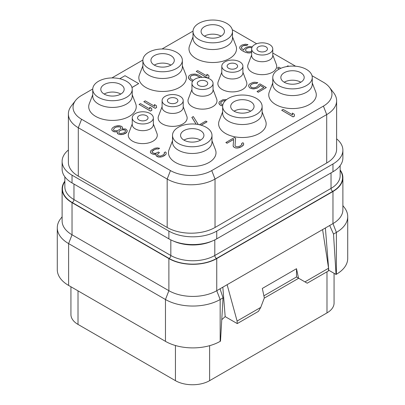 <?xml version="1.0" encoding="UTF-8"?>
<svg xmlns="http://www.w3.org/2000/svg" width="405" height="405" viewBox="0 0 405 405"><rect width="100%" height="100%" fill="white"/><g stroke="black" fill="none" stroke-linecap="round" stroke-linejoin="round"><path stroke-width="0.61" d="M336.616 138.849A33.843 19.536 180 0 1 342.883 150.174A33.843 19.536 180 0 1 332.971 163.99L216.746 231.093A33.843 19.536 180 0 1 168.885 231.093L72.029 175.173A33.843 19.536 180 0 1 62.117 161.357A33.843 19.536 180 0 1 68.384 150.032M68.384 113.926L68.384 162.344A33.843 19.536 0 0 0 78.297 176.16L167.174 227.473A33.843 19.536 0 0 0 215.035 227.473L326.703 163.002A33.843 19.536 0 0 0 336.616 149.187L336.616 100.769A33.843 19.536 180 0 1 326.703 114.585L215.035 179.056A33.843 19.536 180 0 1 167.174 179.056L78.297 127.742A33.843 19.536 180 0 1 68.384 113.926A33.843 19.536 180 0 1 71.336 105.948L75.578 100.465A29.19 16.853 180 0 1 81.587 95.428L92.75 88.984M312.017 75.695L323.413 82.271A29.19 16.853 180 0 1 329.422 87.308A29.19 16.853 180 0 1 323.413 106.105L211.744 170.576A29.19 16.853 180 0 1 170.465 170.576L81.587 119.262A29.19 16.853 180 0 1 75.578 100.465M111.901 77.927L142.884 60.041M162.035 48.985L193.023 31.094M232.293 29.793A29.19 16.853 180 0 1 234.535 30.957L256.669 43.74M272.762 53.03L295.615 66.223M329.422 87.308L333.664 92.791A33.843 19.536 180 0 1 336.616 100.769M153.348 123.925L156.958 133.448A14.504 8.373 180 0 1 149.749 142.585A14.504 8.373 180 0 1 132.536 141.163A14.504 8.373 180 0 1 128.623 133.448L132.238 123.925M183.202 106.687L186.811 116.215A14.504 8.373 180 0 1 179.602 125.353A14.504 8.373 180 0 1 162.39 123.925A14.504 8.373 180 0 1 158.477 116.215L162.091 106.687M213.055 89.449L216.67 98.977A14.504 8.373 180 0 1 209.461 108.115A14.504 8.373 180 0 1 192.243 106.687A14.504 8.373 180 0 1 188.33 98.977L191.945 89.449M242.909 72.217L246.523 81.739A14.504 8.373 180 0 1 239.315 90.877A14.504 8.373 180 0 1 222.097 89.454A14.504 8.373 180 0 1 218.189 81.739L221.798 72.217M272.762 54.979L276.377 64.506A14.504 8.373 180 0 1 269.168 73.644A14.504 8.373 180 0 1 251.956 72.217A14.504 8.373 180 0 1 248.042 64.506L251.652 54.979M193.013 36.88L189.56 45.8A23.768 13.724 0 0 0 201.305 60.821A23.768 13.724 0 0 0 229.564 58.502A23.768 13.724 0 0 0 235.953 45.8L232.495 36.88M142.879 65.828L139.421 74.748A23.768 13.724 0 0 0 151.166 89.768A23.768 13.724 0 0 0 179.425 87.445A23.768 13.724 0 0 0 185.814 74.748L182.356 65.828M92.74 94.77L89.287 103.695A23.768 13.724 0 0 0 101.027 118.716A23.768 13.724 0 0 0 129.286 116.392A23.768 13.724 0 0 0 135.675 103.695L132.222 94.77M272.778 82.929L269.325 91.854A23.768 13.724 0 0 0 281.065 106.874A23.768 13.724 0 0 0 309.324 104.551A23.768 13.724 0 0 0 315.713 91.854L312.26 82.929M222.644 111.876L219.186 120.796A23.768 13.724 0 0 0 230.931 135.817A23.768 13.724 0 0 0 259.19 133.498A23.768 13.724 0 0 0 265.579 120.796L262.121 111.876M172.505 140.824L169.047 149.744A23.768 13.724 0 0 0 180.792 164.764A23.768 13.724 0 0 0 209.051 162.445A23.768 13.724 0 0 0 215.44 149.744L211.987 140.824M131.979 87.536L138.687 83.597L125.013 75.705L119.774 78.732M281.693 110.241L293.088 116.888L294.511 116.063L294.243 114.195L292.299 113.076L292.572 114.878L283.12 109.421L281.693 110.241L293.088 116.822L294.511 115.997M292.299 113.076L292.562 114.873M235.037 145.587L235.619 138.242L234.404 137.543L225.858 142.545L227.073 143.243L233.71 139.411M227.073 143.243L233.72 139.34L233.118 145.911L234.1 147.304L235.796 148.002L237.715 148.017L241.765 146.519L243.648 144.59L243.628 143.416L242.894 142.717L241.709 143.405L241.734 144.787L239.841 146.165L237.214 146.838L235.528 146.413L235.032 145.577L235.619 138.242M241.709 143.405L241.952 144.134M151.971 151.632L154.573 149.577L156.72 148.893L158.401 149.045L159.59 148.291L157.418 147.865L154.791 148.265L150.989 150.457L150.301 152.042L151.04 153.292L153.217 154.275L156.077 154.022M154.421 154.421L156.092 153.951L156.122 155.677L158.547 157.079L161.899 156.821L165.701 154.629L166.166 153.799L166.146 152.624L165.412 151.931L164.222 152.614L164.248 154.001L163.306 154.826L160.927 155.92L159.727 156.052L158.041 155.626L157.545 154.791L157.535 154.234L159.428 152.584L158.456 152.027L155.839 153.257L154.644 153.389L152.229 152.543L151.971 151.571L153.146 150.331L156.001 148.964L158.401 148.979L159.59 148.291M164.222 152.614L164.465 153.343M157.54 154.3L159.428 152.584M280.827 68.293L278.848 67.149L277.42 68.04L279.202 69.068M250.219 85.956L251.14 84.61L252.568 83.789L254.958 83.248L256.4 83.536L257.823 82.645L254.699 82.21L252.786 82.478L249.931 83.845L248.984 84.67L248.528 85.774L249.52 87.718L252.178 88.705L253.859 88.852L257.205 88.042L259.575 86.397L260.03 85.293L263.913 87.531L257.028 91.505L258.238 92.203L266.313 87.546L260.005 83.906L258.344 84.863L258.122 85.835L255.99 87.343L253.601 87.885L251.434 87.455L250.209 85.926L251.14 84.544L253.758 83.314L256.4 83.47L257.823 82.645M248.528 85.774L249.52 87.784L252.178 88.771L253.859 88.918L257.205 88.108L259.575 86.462L260.03 85.359L263.852 87.561M257.028 91.505L258.238 92.269L266.313 87.546M226.557 99.61L222.922 99.716L219.358 101.776L218.902 102.946L219.895 104.89L222.654 105.983M201.184 125.211L207.056 121.819L205.846 121.054L199.432 124.755M198.323 124.527L193.291 116.544L191.864 117.435L196.131 124.198M122.138 128.836L122.553 127.459L121.814 126.487L119.399 125.641L117.961 125.631L114.62 126.441L112.251 128.091L111.79 129.195L111.805 130.025L113.268 131.417L114.954 131.843L117.349 131.584L117.131 132.83L118.356 134.08L120.042 134.506L123.398 134.252L126.719 132.334L127.165 130.395L125.702 129.003L122.097 128.841L122.553 127.459M111.79 129.195L111.805 130.091L113.268 131.483L114.954 131.909L117.308 131.655M117.116 131.995L117.627 133.726L120.042 134.571L121.48 134.581L123.398 134.318L125.773 133.225L126.719 132.4L127.18 131.225M241.34 47.663L242.028 46.453L243.451 45.633L246.807 45.375L247.992 44.621L245.344 44.191L242.003 45.001L240.109 46.378L239.649 47.481L239.907 48.519L242.104 50.61L245.734 52.432L249.105 53.004L251.652 52.498M196.233 71.427L207.628 78.074L209.051 77.249L208.777 75.381L206.839 74.262L207.112 76.064L197.655 70.607L196.233 71.427L207.628 78.008L209.051 77.183M206.839 74.262L207.102 76.059M202.125 77.309L198.941 75.183L195.083 74.049L191.727 74.307L190.061 74.991L188.877 75.953L188.436 77.952L190.396 80.185L192.522 81.41M143.815 101.69L155.211 108.332L156.634 107.512L156.365 105.644L154.421 104.525L154.695 106.328L145.243 100.865L143.815 101.69L155.211 108.267L156.634 107.447M154.421 104.525L154.685 106.318M139.067 104.429L150.463 111.076L151.89 110.251L151.617 108.383L149.678 107.264L149.946 109.066L140.494 103.609L139.067 104.429L150.463 111.01L151.89 110.185M149.678 107.264L149.936 109.061M135.326 128.891A10.555 6.095 180 0 1 132.238 124.583L132.238 117.87A10.555 6.095 180 0 1 138.753 112.241A10.555 6.095 180 0 1 150.255 113.562A10.555 6.095 0 0 1 153.348 117.87L153.348 124.583A10.555 6.095 0 0 1 146.833 130.213A10.555 6.095 0 0 1 135.326 128.891M132.238 117.87A10.555 6.095 180 0 0 135.326 122.183A10.555 6.095 0 0 0 146.833 123.505A10.555 6.095 0 0 0 153.348 117.87M139.087 120.012A5.24 3.022 180 0 1 137.553 117.87A5.24 3.022 180 0 1 140.788 115.081A5.24 3.022 180 0 1 146.494 115.734A5.24 3.022 180 0 1 148.027 117.87A5.24 3.022 180 0 1 144.798 120.665A5.24 3.022 180 0 1 139.087 120.012M334.069 273.309L334.069 303.031A24.173 13.957 180 0 1 326.987 312.903L209.623 380.665A24.173 13.957 180 0 1 175.436 380.665L78.013 324.415A24.173 13.957 180 0 1 70.931 314.548L70.931 286.775M325.392 227.969L328.754 270.236L328.445 270.418M328.754 270.236L336.044 274.448L336.388 274.251A38.678 22.331 0 0 0 347.718 258.461L347.718 216.614A38.678 22.331 0 0 0 344.346 207.502L342.883 205.608M340.144 169.973A33.843 19.536 180 0 1 342.883 177.673A33.843 19.536 180 0 1 332.971 191.489L216.746 258.592A33.843 19.536 180 0 1 168.885 258.592L72.029 202.672A33.843 19.536 180 0 1 62.117 188.857A33.843 19.536 180 0 1 64.856 181.156M342.883 177.673L342.883 209.78A33.843 19.536 180 0 1 332.971 223.595L336.388 232.404A38.678 22.331 0 0 0 347.718 216.614M328.571 268.237L304.94 281.88L307.218 283.196L328.414 270.96L328.571 268.237L322.588 229.589L332.971 223.595L332.971 191.489M322.588 229.589L220.036 288.795L223.039 297.847L220.502 341.157L220.163 341.354A38.678 22.331 0 0 1 165.468 341.354L68.612 285.434A38.678 22.331 0 0 1 57.282 269.644L57.282 227.797A38.678 22.331 0 0 0 68.612 243.587L68.612 285.434M62.117 188.857L62.117 220.963A33.843 19.536 180 0 0 72.029 234.778L168.885 290.699A33.843 19.536 180 0 0 216.746 290.699L220.036 288.795M336.388 274.251L336.388 232.404L333.512 234.065L336.044 274.448M329.68 225.494L333.512 234.065M222.836 287.18L225.18 316.619L237.254 323.59L237.097 321.054L227.124 284.705M304.94 281.88L298.52 278.179L296.506 268.707L262.324 288.441L264.338 297.913L260.729 307.405L258.451 311.354L237.254 323.59M263.888 295.812L296.506 276.979L298.672 278.265L264.252 298.136M225.18 316.619L221.763 319.687M260.729 307.405L237.097 321.054M296.506 268.707L296.506 276.979M296.485 277L298.52 278.179M223.039 297.847L220.163 299.508L220.163 341.354M168.885 258.592L168.885 290.699L165.468 299.508A38.678 22.331 0 0 0 220.163 299.508L216.746 290.699L216.746 258.592M165.468 341.354L165.468 299.508L68.612 243.587L72.029 234.778L72.029 202.672M62.117 216.791L60.654 218.685A38.678 22.331 0 0 0 57.282 227.797M342.883 150.174L342.883 157.94A33.843 19.536 180 0 1 332.971 171.755L216.746 238.854A33.843 19.536 180 0 1 168.885 238.854L72.029 182.939A33.843 19.536 180 0 1 62.117 169.123L62.117 161.357M120.801 94.056A11.684 6.743 0 0 0 120.741 94.026A11.684 6.743 180 0 0 104.166 94.056M120.741 84.549A11.684 6.743 0 0 0 108.008 83.091A11.684 6.743 0 0 0 100.799 89.323A11.684 6.743 0 0 0 104.222 94.092A11.684 6.743 0 0 0 116.954 95.555A11.684 6.743 0 0 0 124.163 89.323A11.684 6.743 0 0 0 120.741 84.549M126.441 97.377A19.739 11.396 180 0 1 104.925 99.853A19.739 11.396 180 0 1 92.74 89.323A19.739 11.396 180 0 1 98.521 81.263A19.739 11.396 0 0 1 120.037 78.793A19.739 11.396 0 0 1 132.222 89.323A19.739 11.396 0 0 1 126.441 97.377M132.222 89.323L132.222 96.031A19.739 11.396 0 0 1 126.441 104.09A19.739 11.396 180 0 1 104.925 106.561A19.739 11.396 180 0 1 92.74 96.031L92.74 89.323M170.935 65.109A11.684 6.743 0 0 0 170.88 65.078A11.684 6.743 180 0 0 154.3 65.109M170.88 55.606A11.684 6.743 0 0 0 158.147 54.143A11.684 6.743 0 0 0 150.933 60.375A11.684 6.743 0 0 0 154.356 65.144A11.684 6.743 0 0 0 167.088 66.607A11.684 6.743 0 0 0 174.302 60.375A11.684 6.743 0 0 0 170.88 55.606M176.575 68.435A19.739 11.396 180 0 1 155.064 70.905A19.739 11.396 180 0 1 142.879 60.375A19.739 11.396 180 0 1 148.66 52.316A19.739 11.396 0 0 1 170.171 49.845A19.739 11.396 0 0 1 182.356 60.375A19.739 11.396 0 0 1 176.575 68.435M182.356 60.375L182.356 67.083A19.739 11.396 0 0 1 176.575 75.143A19.739 11.396 180 0 1 155.064 77.613A19.739 11.396 180 0 1 142.879 67.083L142.879 60.375M221.074 36.166A11.684 6.743 0 0 0 221.019 36.131A11.684 6.743 180 0 0 204.439 36.166M221.019 26.659A11.684 6.743 0 0 0 208.286 25.196A11.684 6.743 0 0 0 201.072 31.428A11.684 6.743 0 0 0 204.495 36.197A11.684 6.743 0 0 0 217.227 37.66A11.684 6.743 0 0 0 224.441 31.428A11.684 6.743 0 0 0 221.019 26.659M226.714 39.487A19.739 11.396 180 0 1 205.203 41.958A19.739 11.396 180 0 1 193.013 31.428A19.739 11.396 180 0 1 198.794 23.368A19.739 11.396 0 0 1 220.31 20.898A19.739 11.396 0 0 1 232.495 31.428A19.739 11.396 0 0 1 226.714 39.487M232.495 31.428L232.495 38.141A19.739 11.396 0 0 1 226.714 46.195A19.739 11.396 180 0 1 205.203 48.666A19.739 11.396 180 0 1 193.013 38.141L193.013 31.428M200.561 140.11A11.684 6.743 0 0 0 200.505 140.074A11.684 6.743 180 0 0 183.926 140.11M200.505 130.602A11.684 6.743 0 0 0 187.773 129.139A11.684 6.743 0 0 0 180.559 135.371A11.684 6.743 0 0 0 183.981 140.14A11.684 6.743 0 0 0 196.714 141.603A11.684 6.743 0 0 0 203.928 135.371A11.684 6.743 0 0 0 200.505 130.602M206.206 143.431A19.739 11.396 180 0 1 184.69 145.901A19.739 11.396 180 0 1 172.505 135.371A19.739 11.396 180 0 1 178.286 127.312A19.739 11.396 0 0 1 199.797 124.841A19.739 11.396 0 0 1 211.987 135.371A19.739 11.396 0 0 1 206.206 143.431M211.987 135.371L211.987 142.084A19.739 11.396 0 0 1 206.206 150.144A19.739 11.396 180 0 1 184.69 152.614A19.739 11.396 180 0 1 172.505 142.084L172.505 135.371M250.7 111.162A11.684 6.743 0 0 0 250.644 111.127A11.684 6.743 180 0 0 234.065 111.162M250.644 101.655A11.684 6.743 0 0 0 237.912 100.192A11.684 6.743 0 0 0 230.698 106.424A11.684 6.743 0 0 0 234.12 111.193A11.684 6.743 0 0 0 246.853 112.656A11.684 6.743 0 0 0 254.067 106.424A11.684 6.743 0 0 0 250.644 101.655M256.34 114.483A19.739 11.396 180 0 1 234.829 116.954A19.739 11.396 180 0 1 222.644 106.424A19.739 11.396 180 0 1 228.425 98.364A19.739 11.396 0 0 1 249.936 95.894A19.739 11.396 0 0 1 262.121 106.424A19.739 11.396 0 0 1 256.34 114.483M262.121 106.424L262.121 113.137A19.739 11.396 0 0 1 256.34 121.196A19.739 11.396 180 0 1 234.829 123.667A19.739 11.396 180 0 1 222.644 113.137L222.644 106.424M300.834 82.215A11.684 6.743 0 0 0 300.778 82.185A11.684 6.743 180 0 0 284.199 82.215M300.778 72.708A11.684 6.743 0 0 0 288.046 71.25A11.684 6.743 0 0 0 280.837 77.482A11.684 6.743 0 0 0 284.259 82.25A11.684 6.743 0 0 0 296.992 83.708A11.684 6.743 0 0 0 304.201 77.482A11.684 6.743 0 0 0 300.778 72.708M306.479 85.536A19.739 11.396 180 0 1 284.963 88.007A19.739 11.396 180 0 1 272.778 77.482A19.739 11.396 180 0 1 278.559 69.422A19.739 11.396 0 0 1 300.075 66.952A19.739 11.396 0 0 1 312.26 77.482A19.739 11.396 0 0 1 306.479 85.536M312.26 77.482L312.26 84.189A19.739 11.396 0 0 1 306.479 92.249A19.739 11.396 180 0 1 284.963 94.719A19.739 11.396 180 0 1 272.778 84.189L272.778 77.482M176.347 98.496A5.24 3.022 180 0 1 177.881 100.637A5.24 3.022 180 0 1 174.651 103.432A5.24 3.022 180 0 1 168.941 102.774A5.24 3.022 180 0 1 167.407 100.637A5.24 3.022 180 0 1 170.642 97.843A5.24 3.022 180 0 1 176.347 98.496M162.091 100.637A10.555 6.095 180 0 0 165.184 104.946A10.555 6.095 0 0 0 176.686 106.267A10.555 6.095 0 0 0 183.202 100.637A10.555 6.095 0 0 0 180.109 96.329A10.555 6.095 180 0 0 168.607 95.008A10.555 6.095 180 0 0 162.091 100.637L162.091 107.345A10.555 6.095 180 0 0 165.184 111.653A10.555 6.095 0 0 0 176.686 112.975A10.555 6.095 0 0 0 183.202 107.345L183.202 100.637M206.206 81.263A5.24 3.022 180 0 1 207.74 83.4A5.24 3.022 180 0 1 204.505 86.194A5.24 3.022 180 0 1 198.794 85.536A5.24 3.022 180 0 1 197.26 83.4A5.24 3.022 180 0 1 200.495 80.605A5.24 3.022 180 0 1 206.206 81.263M191.945 83.4A10.555 6.095 180 0 0 195.038 87.708A10.555 6.095 0 0 0 206.54 89.029A10.555 6.095 0 0 0 213.055 83.4A10.555 6.095 0 0 0 209.962 79.091A10.555 6.095 180 0 0 198.46 77.77A10.555 6.095 180 0 0 191.945 83.4L191.945 90.112A10.555 6.095 180 0 0 195.038 94.421A10.555 6.095 0 0 0 206.54 95.742A10.555 6.095 0 0 0 213.055 90.112L213.055 83.4M236.059 64.025A5.24 3.022 180 0 1 237.593 66.162A5.24 3.022 180 0 1 234.358 68.956A5.24 3.022 180 0 1 228.653 68.303A5.24 3.022 180 0 1 227.119 66.162A5.24 3.022 180 0 1 230.349 63.372A5.24 3.022 180 0 1 236.059 64.025M221.798 66.162A10.555 6.095 180 0 0 224.891 70.475A10.555 6.095 0 0 0 236.393 71.791A10.555 6.095 0 0 0 242.909 66.162A10.555 6.095 0 0 0 239.816 61.854A10.555 6.095 180 0 0 228.314 60.532A10.555 6.095 180 0 0 221.798 66.162L221.798 72.875A10.555 6.095 180 0 0 224.891 77.183A10.555 6.095 0 0 0 236.393 78.504A10.555 6.095 0 0 0 242.909 72.875L242.909 66.162M265.913 46.788A5.24 3.022 180 0 1 267.447 48.929A5.24 3.022 180 0 1 264.212 51.718A5.24 3.022 180 0 1 258.506 51.065A5.24 3.022 180 0 1 256.973 48.929A5.24 3.022 180 0 1 260.202 46.135A5.24 3.022 180 0 1 265.913 46.788M251.652 48.929A10.555 6.095 180 0 0 254.745 53.237A10.555 6.095 0 0 0 266.247 54.559A10.555 6.095 0 0 0 272.762 48.929A10.555 6.095 0 0 0 269.674 44.621A10.555 6.095 180 0 0 258.167 43.3A10.555 6.095 180 0 0 251.652 48.929L251.652 55.637A10.555 6.095 180 0 0 254.745 59.945A10.555 6.095 0 0 0 266.247 61.266A10.555 6.095 0 0 0 272.762 55.637L272.762 48.929M131.964 87.48L138.687 83.597M243.182 145.42L243.648 144.524M241.765 146.519L243.182 145.355M240.813 147.066L241.765 146.453M239.147 147.749L240.813 147M237.715 148.017L239.147 147.683M235.796 148.002L237.715 147.952M234.586 147.582L235.796 147.936M234.1 147.304L234.586 147.516M233.371 146.605L234.1 147.238M233.118 145.846L233.371 146.539M225.858 142.479L227.073 143.178M150.301 151.976L151.04 153.227L152.012 153.789L154.421 154.356M165.701 154.629L166.166 153.733M164.278 155.728L165.701 154.563M163.807 156.001L164.278 155.662M161.899 156.821L163.807 155.935M160.466 157.089L161.899 156.755M158.547 157.079L160.466 157.024M157.343 156.654L158.547 157.013M156.856 156.376L157.343 156.588M156.122 155.677L156.856 156.31M155.869 154.918L156.122 155.611M277.42 67.974L279.263 69.037M288.75 66.293L287.935 65.823L286.568 66.612M221.11 105.589L222.659 105.918M219.895 104.89L221.11 105.523M219.156 103.918L219.895 104.824M218.902 102.88L219.156 103.852M222.816 104.92L220.836 103.72L220.811 102.338L222.942 100.825L225.539 100.48M220.593 103.057L221.277 101.852L222.942 100.891L225.479 100.536M191.864 117.369L196.172 124.203M201.108 125.191L207.056 121.753M115.592 127.276L118.219 126.603L120.629 127.17L120.887 128.142L120.422 128.967L117.572 130.612L114.458 130.734L113.729 130.314L113.471 129.342L114.645 127.828L116.787 126.871M123.611 133.007L120.746 133.544L119.541 133.397L118.807 132.425L119.029 131.453L119.733 130.764L121.875 129.808L123.55 129.681L125.241 130.106L125.494 130.8L125.272 131.767L123.611 133.007M116.787 126.937L119.9 126.816L120.629 127.236L120.872 128.162M113.481 129.387L114.645 127.894L115.592 127.342M118.812 132.45L119.029 131.519L119.733 130.83L121.875 129.873L124.755 129.894L125.484 130.84M246.807 45.375L247.992 44.621M245.602 45.228L246.807 45.309M244.407 45.36L245.602 45.163M243.451 45.633L244.407 45.294M242.028 46.453L243.451 45.568M241.557 47.005L242.028 46.388M252.31 46.813L249.703 46.433L246.361 47.243L244.23 48.757L243.775 50.139L241.582 48.322L241.557 46.939M251.019 52.741L251.652 52.432M249.105 53.004L251.019 52.675M247.42 52.858L249.105 52.939M245.734 52.432L247.42 52.792M243.8 51.587L245.734 52.366M242.104 50.61L243.8 51.521M240.641 49.491L242.104 50.544M239.907 48.519L240.641 49.425M239.649 47.481L239.907 48.453M251.652 51.187L250.042 51.84L247.642 51.825L246.194 51.258L245.45 50.007L246.149 48.767L247.809 47.805L249.961 47.405L251.849 47.755M245.465 50.043L246.149 48.833L247.809 47.871L249.961 47.471L251.834 47.81M190.396 80.185L192.552 81.364M189.418 79.345L190.396 80.119M188.927 78.788L189.418 79.279M188.436 77.952L188.927 78.722M188.421 77.056L188.436 77.887M193.291 80.418L190.608 78.595L190.102 77.208L191.271 75.689L193.899 75.016L196.303 75.305L200.262 77.446M190.112 77.239L191.271 75.755L193.899 75.082L196.303 75.37L200.191 77.451M78.297 176.16L78.297 127.742L81.587 119.262M326.703 163.002L326.703 114.585L323.413 106.105M215.035 227.473L215.035 179.056L211.744 170.576M167.174 227.473L167.174 179.056L170.465 170.576M340.144 170.459A33.519 19.354 180 0 1 332.743 191.357L216.518 258.461A33.519 19.354 180 0 1 169.113 258.461L72.257 202.54A33.519 19.354 180 0 1 64.856 181.642M326.987 271.785L326.987 312.903M209.623 345.678L209.623 380.665M175.436 345.516L175.436 380.665M78.013 290.861L78.013 324.415M214.807 239.892L214.807 255.499L331.032 188.396A2.415 1.397 -120 0 0 332.743 191.357M170.824 239.892L170.824 255.499A31.099 17.957 180 0 0 214.807 255.499A2.415 1.397 -120 0 0 216.518 258.461M331.032 172.869L331.032 188.396A31.099 17.957 180 0 0 340.144 175.699L340.144 165.64M212.21 241.051A31.099 17.957 180 0 1 173.416 241.051M73.968 184.057L73.968 199.584L170.824 255.499A2.415 1.397 -60 0 1 169.113 258.461M64.856 176.823L64.856 186.882A31.099 17.957 180 0 0 73.968 199.584A2.415 1.397 -60 0 1 72.257 202.54M332.971 171.755L332.971 163.99M216.746 238.854L216.746 231.093M168.885 238.854L168.885 231.093M72.029 182.939L72.029 175.173"/></g></svg>
